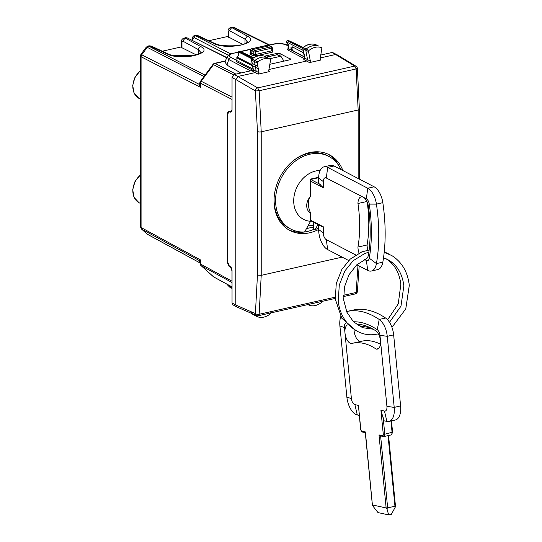 <?xml version="1.0" encoding="UTF-8"?>
<svg xmlns="http://www.w3.org/2000/svg" width="542" height="542" viewBox="0 0 542 542"><rect width="100%" height="100%" fill="white"/><g stroke="black" fill="none" stroke-linecap="round" stroke-linejoin="round"><path stroke-width="0.81" d="M275.322 209.666L274.936 209.463M317.958 224.557L315.092 229.645L313.588 228.859L313.588 224.822L307.91 226.102M313.588 226.454L311.399 225.316M274.123 197.884A41.002 32.188 117.5 0 0 278.276 217.207A41.002 32.188 117.5 0 0 289.428 228.351L290.932 229.13A41.002 32.188 117.5 0 0 304.59 232.01L310.6 221.265A26.517 20.813 -62.5 0 1 296.413 212.193A26.517 20.813 -62.5 0 1 297.992 185.161A26.517 20.813 -62.5 0 1 320.139 170.466M340.904 169.531A41.002 32.188 117.5 0 0 339.902 167.512A41.002 32.188 117.5 0 0 328.75 156.367L327.253 155.588A41.002 32.188 117.5 0 0 293.52 160.567M313.588 224.822L313.588 222.288M315.092 229.645A41.002 32.188 117.5 0 0 318.662 227.992M328.75 156.367A41.002 32.188 117.5 0 0 286.671 169.592A41.002 32.188 117.5 0 0 279.78 217.986A41.002 32.188 117.5 0 0 290.932 229.13M318.682 177.254L310.6 179.077L310.6 196.353A10.935 8.584 117.5 0 0 310.18 196.8A10.935 8.584 117.5 0 0 307.043 202.837A10.935 8.584 117.5 0 0 310.6 213.169L310.6 221.265M310.6 213.169C307.585 205.994 307.585 200.391 310.6 196.353M318.1 177.39L318.1 177.735M367.916 250.208A9.736 5.027 77.3 0 1 367.097 244.984L357.957 247.044A9.736 5.027 77.3 0 0 359.068 253.1M366.914 201.495L357.957 203.507A9.736 5.027 -102.7 0 1 361.175 196.882A9.736 5.027 -102.7 0 1 363.309 197.234L366.365 198.819A5.467 2.825 -102.7 0 1 369.265 204.11L376.433 204.117A16.402 8.469 -102.7 0 0 367.74 188.237L327.68 167.417L326.311 178L363.309 197.234A9.736 5.027 -102.7 0 1 368.506 206.915A107.153 55.345 77.3 0 1 370.186 231.63A107.153 55.345 77.3 0 1 368.506 254.605A9.736 5.027 77.3 0 1 365.45 259.232A9.736 5.027 77.3 0 1 365.084 259.286M364.563 259.53L366.365 260.472A5.467 2.825 77.3 0 0 369.265 258.188L376.433 263.602A16.402 8.469 77.3 0 1 371.338 271.027A16.402 8.469 77.3 0 1 367.74 270.438L366.365 260.472M348.709 260.546L327.68 249.611L326.311 239.645L355.735 254.943M356.839 264.774L367.74 270.438M326.311 239.645A5.467 2.825 77.3 0 1 323.303 232.945L323.303 226.78L310.6 220.181M327.68 249.611A16.402 8.469 77.3 0 1 318.662 229.517L318.662 224.923M310.6 220.73L321.921 226.617L323.303 226.78M382.828 202.674L376.433 204.117A120.277 62.127 77.3 0 1 376.433 263.602L382.828 262.159A120.277 62.127 77.3 0 0 382.828 202.674A16.402 8.469 -102.7 0 0 374.129 186.8L334.075 165.974L327.68 167.417A16.402 8.469 -102.7 0 0 324.075 166.828A16.402 8.469 -102.7 0 0 318.662 178.142L318.662 183.277L323.303 187.735L323.303 181.577L318.662 178.142M326.311 178A5.467 2.825 -102.7 0 0 323.303 181.577M334.075 165.974A16.402 8.469 -102.7 0 0 330.471 165.385L324.075 166.828M357.957 203.507A88.021 45.467 77.3 0 1 359.664 226.163A88.021 45.467 77.3 0 1 357.957 247.044M367.185 202.091A88.021 45.467 77.3 0 1 368.797 224.103A88.021 45.467 77.3 0 1 367.097 244.984M369.265 204.11A109.342 56.476 77.3 0 1 371.385 232.254A109.342 56.476 77.3 0 1 369.265 258.188M382.828 262.159A16.402 8.469 77.3 0 1 377.733 269.584L371.338 271.027M355.938 323.953A107.153 55.345 77.3 0 1 361.548 324.685A107.153 55.345 77.3 0 1 375.572 330.661A9.736 5.027 77.3 0 1 380.498 340.755A9.736 5.027 77.3 0 1 377.361 349.102A9.736 5.027 77.3 0 1 376.209 349.109L378.411 348.614M386.92 406.392A5.467 2.825 77.3 0 1 384.481 411.073L386.9 421.432A16.402 8.469 77.3 0 0 388.932 421.439A16.402 8.469 77.3 0 0 394.21 407.374L400.606 405.938L393.648 334.881L387.252 336.318L394.21 407.374L386.92 406.392L379.962 335.335A5.467 2.825 77.3 0 0 377.279 329.712L379.204 319.462A16.402 8.469 77.3 0 1 387.252 336.318L379.962 335.335M386.9 421.432L383.939 420.782L380.931 410.301L383.282 434.291A1.64 0.847 77.3 0 1 382.55 435.693A1.091 0.908 102.3 0 0 383.228 436.554L383.228 436.554A1.091 0.908 102.3 0 0 383.567 436.554A2.73 1.409 77.3 0 0 383.905 436.554L391.216 434.914A2.73 1.409 77.3 0 0 392.09 432.57L390.958 420.985M384.481 411.073L380.931 410.301M382.55 435.693L379 434.921L380.606 435.91M400.606 405.938A16.402 8.469 77.3 0 1 395.328 420.003L388.932 421.439M380.613 435.985L387.652 507.868L394.962 506.228L395.497 506.709L391.385 514.283L388.648 514.9L377.991 512.576L372.449 505.49L372.53 504.975L386.148 507.949L386.9 508.647L388.648 514.9M359.258 415.396L357.3 414.969A16.402 8.469 -102.7 0 1 346.86 397.035L339.902 325.979L344.455 327.578L344.983 333.005A9.736 5.027 -102.7 0 0 351.128 343.635A88.021 45.467 77.3 0 1 352.449 343.296A88.021 45.467 77.3 0 1 363.37 343.343A88.021 45.467 77.3 0 1 376.209 349.109M346.86 397.035L351.406 398.634L344.983 333.005A9.736 5.027 -102.7 0 1 347.449 324.909M351.406 398.634A5.467 2.825 -102.7 0 0 354.888 404.617L357.3 414.969M360.613 429.278L360.789 429.379A1.64 0.847 -102.7 0 0 361.832 431.168A1.091 0.908 102.3 0 0 362.51 432.035C361.948 432.326 361.318 431.405 360.613 429.278L358.438 405.389L354.888 404.617M361.832 431.168L365.383 431.947L365.809 432.679M354.041 329.597A9.736 5.027 -102.7 0 0 354.116 330.945A9.736 5.027 -102.7 0 0 360.179 341.555M340.803 316.603A16.402 8.469 -102.7 0 0 339.902 325.979M345.661 323.14A5.467 2.825 -102.7 0 0 344.455 327.578M352.449 343.296L361.582 341.236A88.021 45.467 77.3 0 1 372.503 341.291A88.021 45.467 77.3 0 1 380.47 344.177M346.589 311.548A120.277 62.127 77.3 0 1 346.738 311.521L353.133 310.078A120.277 62.127 77.3 0 1 385.592 318.025A16.402 8.469 77.3 0 1 393.648 334.881M346.738 311.521A120.277 62.127 77.3 0 1 379.204 319.462L385.592 318.025M353.459 321.785A109.342 56.476 77.3 0 1 361.338 322.558A109.342 56.476 77.3 0 1 377.279 329.712M395.497 506.709L395.281 505.889L395.497 506.709M372.449 505.49L365.383 431.947M387.652 507.868L386.9 508.647M146.936 233.92L141.428 228.968L140.378 226.61L140.378 56.036L141.069 56.734L141.74 54.769L141.069 56.734M140.378 226.61L141.74 229.191L199.124 260.458L200.1 262.26M162.268 51.205L181.57 46.863M208.853 40.725L228.155 36.382M141.435 228.975L141.076 227.525L141.076 56.741L200.54 87.343L199.124 84.301L200.161 83.041M231.251 267.579L230.757 267.694L228.758 266.02L227.538 262.843L227.538 113.034L228.426 111.151M231.861 111.428L228.758 111.151M230.757 111.598L231.983 109.721L232.037 98.854M200.1 262.186L200.1 263.548A2.73 0.935 0 0 0 200.54 264.056L231.983 281.19L231.983 270.871L230.757 267.694M140.378 56.029L140.92 54.39L141.74 54.769L199.124 84.301L200.384 81.53M230.797 27.418L234.517 27.683L230.797 27.418C228.697 28.401 227.816 29.661 228.155 31.212A2.73 0.935 180 0 1 228.155 31.192L228.155 36.829M242.965 44.471L228.155 36.842M240.912 45.027L220.188 45.237M194.497 35.589L196.651 35.46L194.497 35.589C193.176 35.894 192.451 37.052 192.329 39.071A1.64 0.562 0 0 0 192.593 39.376L192.593 40.575M184.212 37.906L184.219 37.906C182.112 38.882 181.231 40.149 181.57 41.693A2.73 0.935 0 0 0 181.97 42.181L181.97 47.764L181.57 47.323L181.57 41.693A2.73 0.935 0 0 1 181.57 41.673M173.603 55.724L194.327 55.508M181.97 47.764L196.38 54.952M181.97 42.181L185.134 38.055L200.73 46.565C214.734 53.394 180.757 61.043 167.41 54.064L149.111 45.806L147.986 46.056L148.867 46.212L147.255 47.323L141.74 54.769M140.92 54.39L146.265 47.174L147.255 47.323L204.009 76.537M231.983 281.19L232.037 281.718M141.069 227.525L200.54 259.93L199.124 260.458L200.384 261.793M232.037 282.517L201.204 265.715A2.73 2.148 118.6 0 1 200.54 264.056L200.54 259.93L200.161 262.823M231.983 99.403L200.54 83.217L200.54 87.343L200.1 83.956M269.503 44.945L234.137 27.425L231.929 27.168M228.555 37.283L228.555 31.7L231.719 27.567L247.315 36.084C261.325 42.913 227.342 50.562 213.995 43.577L196.651 35.46L197.823 35.562L195.696 35.318M205.418 75.318L148.867 46.212L151.238 46.043L149.111 45.806M141.74 229.185L147.573 234.374M199.822 261.19L199.781 261.142A2.73 2.473 -39 0 0 199.327 260.736M200.1 83.204L199.327 83.536M247.504 42.12L247.525 41.998C248.886 41.199 244.889 44.688 239.076 45.399C229.429 46.768 221.454 46.192 215.167 43.678L215.167 43.678A2.73 2.1 -64.9 0 1 215.208 43.699M247.504 42.032L244.991 39.139L247.315 36.084M182.817 41.117L198.406 49.627L200.919 52.52M277.03 54.789L280.885 56.239L283.961 61.131M269.489 58.8L280.885 56.239M291.013 48.455L291.013 47.31L292.477 46.876L291.962 48.787L292.477 50.467L291.013 48.455M304.347 56.876L292.477 50.467M303.581 52.872L292.477 46.876M308.54 304.313L308.981 305.241C313.107 306.576 317.246 305.668 321.392 302.517L321.84 301.399M236.807 306.948L233.019 304.882L232.037 302.992L235.817 305.051L236.807 306.948L256.583 315.586A2.73 2.73 0 0 0 258.277 315.742L335.207 298.432M270.573 312.856L270.133 313.987C266.007 317.172 261.867 318.127 257.721 316.846L257.294 315.783M257.721 316.846L254.909 315.491A1.091 0.86 117.5 0 0 254.984 315.519L257.585 316.785M256.583 315.586A2.73 2.175 113.6 0 1 255.404 313.601L257.45 275.085L261.217 275.35L259.151 314.292A2.73 1.287 -173.7 0 1 255.404 313.601L235.817 305.051L235.817 79.518L238.101 76.436L255.282 72.574L256.176 71.151L255.512 67.384L252.64 65.819L251.989 64.803L252.226 63.394L251.637 60.081A1.003 0.786 -62.5 0 1 252.077 58.963L254.984 60.426A16.402 12.873 -62.5 0 1 267.463 57.682A1.091 0.86 -62.5 0 1 267.653 57.791M343.52 295.309L356.148 292.463L357.984 265.363M343.513 296.562L355.267 293.92A2.73 1.409 77.3 0 0 356.148 292.463A2.73 1.294 6.1 0 0 357.388 291.542A2.73 1.294 6.1 0 0 357.388 291.515L359.17 265.98M228.338 284.943L228.765 286.074L227.071 284.482L229.598 287.077L228.765 286.074L232.037 287.877M254.483 314.672A1.091 0.86 117.5 0 0 254.909 315.491M240.987 72.994L226.956 65.142L224.991 61.903M238.284 52.188L233.555 53.258C229.307 54.424 228.426 55.812 230.906 57.418A2.73 2.175 117.5 0 0 228.765 59.539L226.956 65.142M230.906 57.418L236.597 60.386L236.563 61.639L236.996 60.67L236.563 61.639L253.561 70.589M252.497 65.724L253.155 69.444L252.437 71.07L253.324 69.647L258.988 72.73L258.094 74.152L252.437 71.07M253.012 70.284L234.32 74.491L257.741 87.906A2.73 2.093 -59.7 0 0 255.404 90.954L235.817 79.525M230.228 111.483L228.771 111.808L230.811 112.194L232.037 110.311L232.037 77.574L234.32 74.491M230.404 111.523L229.11 111.815L227.884 113.691L227.884 262.477L229.11 265.655L230.811 267.077L232.037 270.255L232.037 302.992M257.45 275.085L257.45 131.557A2.73 0.935 180 0 0 261.217 131.814L259.151 90.758L257.741 87.906L354.732 66.077L335.606 54.498L320.288 57.94M318.662 229.469A42.682 33.502 -62.5 0 1 289.679 230.37A42.682 33.502 -62.5 0 1 292.599 161.32A42.682 33.502 -62.5 0 1 329.048 154.633A42.682 33.502 -62.5 0 1 342.883 170.554M342.151 257.132L261.217 275.35L261.217 131.814L358.16 109.999L356.148 68.936L354.732 66.077A2.73 2.114 -58.8 0 1 356.087 66.273L336.961 54.695L331.724 52.574L320.769 55.04M336.833 54.62L332.951 52.696L331.724 52.574M288.202 45.447L287.47 45.088A2.73 2.134 116.1 0 0 286.257 44.966L288.202 45.921M251.657 313.432A1.003 0.786 117.5 0 0 251.976 313.865L254.875 315.471M251.468 312.809L251.983 313.865A1.003 0.786 117.5 0 0 252.077 313.906L254.774 315.403M224.984 61.924L227.071 56.896L228.765 59.539L250.485 70.853M290.708 59.234L279.984 53.583L276.955 53.387L264.408 56.212L270.133 59.173C266.007 57.838 261.867 58.746 257.721 61.896L257.274 63.014L258.988 72.73M269.835 64.288L289.733 59.837L290.349 58.814L290.288 59.654M318.926 46.199A1.091 0.86 117.5 0 0 318.723 46.084A16.402 12.873 117.5 0 0 306.244 48.956A1.091 0.86 117.5 0 0 305.769 50.182L307.558 59.573L306.664 61.009L268.92 69.505M302.734 48.421L304.536 57.872L303.811 59.505L304.706 58.069L310.37 61.158L309.475 62.594L303.811 59.505M252.525 65.86L236.996 57.947A1.091 0.373 180 0 1 236.82 57.743L236.983 60.663L253.107 69.186M267.565 57.73L270.228 59.214L270.573 60.101L268.744 70.528L269.638 71.558L258.094 74.152M310.37 61.158L308.54 51.558L308.981 50.426C313.107 47.242 317.246 46.287 321.392 47.567L321.84 48.489L320.126 58.976L321.02 59.993L309.475 62.594M253.507 69.003L253.324 69.647L252.647 65.819L251.82 64.606L252.071 63.204M338.831 165.703A42.642 33.475 117.5 0 0 327.822 154.057M288.5 229.7A42.642 33.475 117.5 0 0 304.353 232.017M304.604 231.983A42.642 33.475 117.5 0 0 314.197 229.178M304.882 57.418L302.903 48.624L308.54 51.558M251.054 52.276L250.722 52.818A1.091 0.881 -61.4 0 1 249.794 54.044L250.953 54.674L251.874 53.448L251.874 50.752L252.789 49.518L269.232 45.819L271.684 46.89A1.091 0.86 -62.5 0 0 271.183 46.829L267.87 45.203A1.091 0.847 -65.6 0 1 268.337 45.237A1.091 1.091 0 0 0 267.64 45.169A1.091 0.562 77.3 0 1 267.87 45.203L251.569 48.868L254.74 50.535L271.183 46.829A1.091 0.562 77.3 0 1 271.786 48.17A1.091 0.373 0 0 0 272.274 47.859A1.091 1.091 0 0 0 271.684 46.89M269.083 71.476L269.638 71.558L268.757 71.002M320.464 59.911L321.02 59.993L320.139 59.444M315.878 44.701A1.003 0.786 117.5 0 0 315.742 44.64L318.832 46.131M274.401 206.36L274.401 204.849M313.588 226.996L306.515 228.588M315.647 44.607L315.742 44.64A16.307 12.805 117.5 0 0 303.337 47.5L302.903 48.624A1.003 0.786 117.5 0 1 303.337 47.5L308.981 50.426M288.696 44.979L286.616 41.978A1.091 0.874 -63 0 1 287.531 40.745L288.283 40.575L303.019 47.527M257.857 66.327L255.086 64.959L255.512 67.384L258.29 68.759M252.22 63.394L252.613 63.177L252.22 63.394L255.086 64.959L254.496 61.646A1.091 0.86 -62.5 0 1 254.984 60.426L257.721 61.896M251.949 58.841L238.622 52.052L238.548 55.419L237.037 57.093A1.091 1.091 0 0 0 236.82 57.743M238.189 52.615A1.091 1.091 0 0 1 239.042 51.571L239.273 51.605A1.091 0.874 117 0 0 238.622 52.052A1.091 0.725 -178.7 0 0 238.189 52.615L238.121 55.636M264.604 56.3L264.489 56.246A16.307 12.805 117.5 0 0 252.077 58.963L251.637 60.081L257.274 63.014M288.337 48.827L287.951 48.956L288.202 45.033L286.603 42.337A1.091 0.522 -30.7 0 1 286.616 41.978L303.107 50.379M250.953 54.674L252.918 55.67L253.825 54.43L250.722 52.818L250.485 49.932A1.091 1.091 0 0 1 251.346 48.834L251.569 48.868A1.091 0.881 117.9 0 0 250.648 50.101L253.825 51.768A1.091 0.373 0 0 0 255.343 51.869L271.786 48.17L271.786 50.819L272.098 50.325M267.45 45.298A1.091 0.562 77.3 0 1 267.64 45.169L251.339 48.834M251.955 59.444L251.637 60.081M239.605 51.531A1.091 0.562 77.3 0 1 239.794 51.402A1.091 0.562 77.3 0 1 240.025 51.436A1.091 0.854 -64.8 0 1 240.499 51.483A1.091 1.091 0 0 0 239.788 51.409M286.603 42.344A1.091 1.091 0 0 1 287.307 40.711L302.748 48.502M287.863 40.67A1.091 0.562 77.3 0 1 288.053 40.542L288.053 40.542A1.091 0.562 77.3 0 1 288.283 40.575A1.091 0.854 115.2 0 1 288.757 40.623L303.161 47.411M323.303 232.945L318.662 229.517M374.129 186.8L367.74 188.237L366.365 198.819M310.6 179.504A1.091 0.86 117.5 0 1 310.695 179.477L320.214 184.422M310.6 181.136L323.303 187.735M318.662 178.176L318.005 177.83A2.73 1.409 -102.7 0 0 317.402 177.735L318.506 177.891A1.091 0.86 117.5 0 0 318.005 177.83L310.695 179.477A2.73 1.409 -102.7 0 0 310.6 179.429M383.133 417.333L384.786 434.21L383.282 434.291M392.415 432.231L384.786 434.21A2.73 1.409 77.3 0 1 383.905 436.554L380.227 435.903M388.045 435.626L394.962 506.228M360.789 429.379L358.438 405.389M362.51 432.035L365.288 432.638M379 434.921L386.148 507.949M140.378 70.867A16.965 13.32 117.5 0 0 138.942 98.366L140.378 99.166M140.378 175.154A16.965 13.32 117.5 0 0 138.942 202.654L140.378 203.453M268.832 45.094L232.904 27.296M228.555 31.7A2.73 0.935 180 0 1 228.155 31.212M147.255 234.151L200.1 262.951M227.538 262.843L227.891 262.762M228.758 266.02L229.381 265.885M200.1 82.709A2.73 0.935 0 0 0 200.54 83.217A2.73 2.168 -62.8 0 1 201.204 81.246L200.642 81.083A2.73 2.73 0 0 0 200.1 82.709L200.1 84.071M232.037 97.12L201.204 81.246L213.568 64.559A2.73 2.168 -62.8 0 1 215.188 63.441A2.73 1.409 -102.7 0 0 214.598 63.353A2.73 2.73 0 0 0 213.006 64.39L200.642 81.083M227.538 113.034L227.958 112.939M147.255 47.323L148.874 46.212M192.593 39.376L195.432 35.738L230.648 53.861M244.991 43.719L244.991 39.139L229.401 30.63M194.063 37.588L228.317 55.216M226.712 57.764L187.092 37.852L185.411 37.635M198.406 54.207L198.406 49.627A2.73 2.202 118.6 0 1 200.73 46.565M200.1 263.548A2.73 2.73 0 0 0 201.007 265.58A2.73 1.66 132 0 0 201.204 265.715L213.568 276.84L232.037 286.908M201.007 265.58L213.372 276.705A2.73 1.66 132 0 0 213.568 276.84A2.73 2.148 118.6 0 0 213.894 277.07L232.037 286.962M235.946 74.125L215.188 63.441L225.296 61.171M233.527 74.83L213.006 64.39M213.995 43.577A2.73 2.1 -64.9 0 1 215.167 43.678L197.823 35.562M167.41 54.064A2.73 2.1 -64.9 0 1 168.582 54.159L168.582 54.159A2.73 2.1 -64.9 0 1 168.623 54.18M266.42 57.174L277.47 54.688M290.959 47.892L291.962 48.787M258.277 315.742A2.73 1.409 77.3 0 0 259.151 314.292L335.119 297.199M257.45 131.557L255.404 90.954L259.151 90.758L356.148 68.936L356.968 68.102M257.274 315.925L256.671 315.62M232.037 77.574L235.817 79.518M359.393 179.138L359.393 109.22A2.73 0.935 180 0 1 359.393 109.22A2.73 0.935 180 0 1 358.16 109.999L358.16 178.494M279.984 53.583L280.065 55.867M276.955 53.387L277.003 54.708M286.257 44.966C282.795 43.577 278.656 43.319 273.832 44.193L268.615 45.365M250.6 49.424L240.804 51.626M288.1 48.794L287.456 49.803L304.733 58.868M250.458 53.048L249.794 54.044M272.321 50.799L273.012 51.144L272.389 52.167L255.946 55.867L252.918 55.67M233.555 53.258L238.453 51.93M251.813 64.573L237.254 57.161A1.091 0.874 -63 0 0 236.996 57.947L236.996 60.67M273.832 44.193L273.243 44.098C278.561 43.069 283.303 43.394 287.47 45.088M287.456 49.803A1.091 0.874 117.7 0 0 288.371 48.57L304.36 56.964M288.696 48.075L288.371 48.57L288.371 44.932M272.274 47.859L272.518 51.09A1.091 0.86 116.8 0 0 273.012 51.144M272.389 52.167L271.786 50.819L255.343 54.525A1.091 0.562 -102.7 0 0 255.946 55.867M253.825 54.43L255.343 54.525L255.343 51.869A1.091 0.562 77.3 0 0 254.74 50.535A1.091 0.86 117.5 0 0 253.825 51.768L253.825 54.43M253.473 57.777L240.025 51.436L239.273 51.605L252.565 58.38M288.927 40.731A1.091 0.854 115.2 0 0 288.757 40.623A1.091 1.091 0 0 0 288.053 40.542L287.301 40.711M317.402 177.735L310.6 179.267M391.466 420.87L392.591 432.333L391.216 434.914M388.553 435.511L395.491 506.33M372.388 505.178L365.267 432.408M368.858 252.199L364.78 253.48L353.181 260.709L344.888 270.919L339.285 285.031L338.269 300.654C339.834 321.088 356.473 336.88 374.447 334.55L378.397 333.886M391.947 327.341L405.775 308.899L409.298 285.363C407.713 271.867 401.852 261.922 391.71 255.519L384.197 252.342M373.086 329.184L362.618 327.693L353.513 321.833L346.9 312.253L343.709 300.119L344.434 287.05L348.987 274.753L356.751 264.855L366.636 258.622M383.512 257.836L388.926 260.228C397.435 265.526 402.408 274.083 403.858 285.891L400.972 306.196L389.508 322.294M387.605 319.787L398.248 303.893L400.85 284.333C399.4 272.518 394.427 263.961 385.918 258.663M355.85 330.485L341.792 318.201L335.268 299.089L336.277 283.466L341.88 269.36L350.173 259.151L361.819 251.901L369.136 250.018M370.05 327.625L358.377 325.627M384.258 251.793L388.702 253.954M138.942 98.366L134.159 93.21L132.702 85.521L134.972 77.269L140.378 70.629M138.942 202.654L134.159 197.498L132.702 189.808L134.972 181.556L140.378 174.917M192.329 40.447L192.329 39.071M146.265 47.174L147.986 46.056M200.1 262.999L147.58 234.381M226.807 57.527L187.092 37.852M200.919 52.608L200.94 52.486C202.017 52.486 199.978 53.455 194.829 55.386C189.849 57.039 175.947 57.425 168.582 54.159L151.238 46.043M213.372 276.705A2.73 2.73 0 0 0 213.894 277.077M225.397 60.921L214.598 63.353M266.298 57.113L277.233 54.654M355.267 293.92A2.73 2.73 0 0 0 357.388 291.542M229.598 287.077L232.037 288.419M359.393 109.22L357.388 68.346A2.73 2.73 0 0 0 356.087 66.273M227.064 56.91C228.507 54.695 230.472 53.448 232.965 53.163M240.479 51.476L250.783 49.153M268.283 45.216L273.243 44.098M250.485 49.932L250.309 53.211L250.695 53.082M238.162 55.582L237.037 57.093M253.642 57.676L240.499 51.483M264.442 56.226L267.531 57.716M302.734 48.428L303.086 47.472C307.267 44.254 311.474 43.299 315.701 44.62M268.337 45.237L269.692 45.853M252.064 63.245L251.468 59.877L251.827 58.936C256.027 55.758 260.235 54.857 264.449 56.226M315.695 44.62L318.798 46.111M239.042 51.571L239.794 51.402"/></g></svg>
